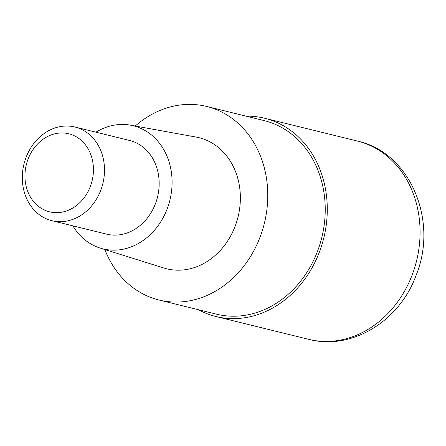<?xml version="1.0" encoding="UTF-8"?>
<svg xmlns="http://www.w3.org/2000/svg" width="446" height="446" viewBox="0 0 446 446"><rect width="100%" height="100%" fill="white"/><g stroke="black" fill="none" stroke-linecap="round" stroke-linejoin="round"><path stroke-width="0.67" d="M246.064 116.15A102.084 86 103.8 0 1 264.684 118.251A102.084 86 103.8 0 1 319.28 252.352A102.084 86 103.8 0 1 215.903 316.504A102.084 86 103.8 0 1 198.437 309.725M159.016 300.024L216.477 314.162A99.675 83.971 -76.2 0 0 317.418 251.527A99.675 83.971 -76.2 0 0 264.11 120.593L206.649 106.449A99.675 83.971 103.8 0 1 259.957 237.389A99.675 83.971 103.8 0 1 159.016 300.024A99.675 83.971 103.8 0 1 104.86 249.554M135.255 126.023A99.675 83.971 103.8 0 1 206.649 106.449M100.244 248.11L163.844 268.007A67.519 56.882 -76.2 0 0 235.075 226.373A67.519 56.882 -76.2 0 0 196.067 137.056L130.494 125.164A63.393 53.408 103.8 0 1 167.122 209.023A63.393 53.408 103.8 0 1 100.244 248.11A63.393 53.408 103.8 0 1 72.888 225.854M95.935 132.189A63.393 53.408 103.8 0 1 130.494 125.164M51.881 220.681L106.549 234.133A48.229 40.631 -76.2 0 0 155.386 203.828A48.229 40.631 -76.2 0 0 129.596 140.468L74.928 127.015A48.229 40.631 103.8 0 1 100.718 190.375A48.229 40.631 103.8 0 1 51.881 220.681A48.229 40.631 103.8 0 1 26.085 157.326A48.229 40.631 103.8 0 1 74.928 127.015M28.098 159.044A40.19 33.857 103.8 0 1 73.557 135.411A40.19 33.857 103.8 0 1 90.293 186.584A40.19 33.857 103.8 0 1 44.84 210.217A40.19 33.857 103.8 0 1 28.098 159.044M308.688 339.339A102.084 86 -76.2 0 0 412.071 275.182A102.084 86 -76.2 0 0 357.475 141.081C410.66 152.666 438.574 221.478 415.984 275.572C399.616 320.925 351.766 350.801 308.688 339.339L215.903 316.504M264.684 118.251L357.475 141.081"/></g></svg>
